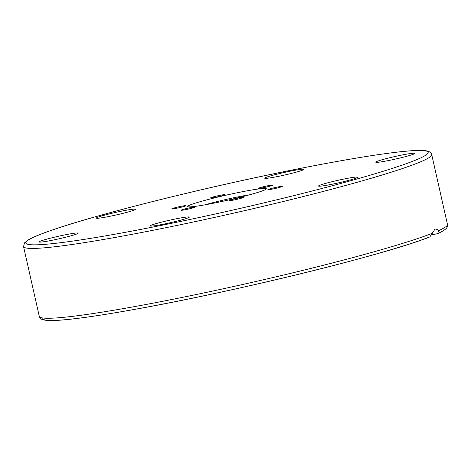 <?xml version="1.0" encoding="UTF-8"?>
<svg xmlns="http://www.w3.org/2000/svg" width="471" height="471" viewBox="0 0 471 471"><rect width="100%" height="100%" fill="white"/><g stroke="black" fill="none" stroke-linecap="round" stroke-linejoin="round"><path stroke-width="0.71" d="M249.589 194.788A31.38 2.043 -12.7 0 0 205.321 204.761M189.878 205.079A40.347 2.626 -12.7 0 0 187.617 206.528A40.347 2.626 -12.7 0 0 220.581 201.747A40.347 2.626 -12.7 0 0 264.072 190.231A40.347 2.626 -12.7 0 0 266.333 188.789A40.347 2.626 -12.7 0 0 233.369 193.569A40.347 2.626 -12.7 0 0 189.878 205.079M188.153 217.832A20.023 1.301 167.3 0 1 166.569 223.548A20.023 1.301 167.3 0 1 150.208 225.921A20.023 1.301 167.3 0 1 151.332 225.203A20.023 1.301 167.3 0 1 172.916 219.486A20.023 1.301 167.3 0 1 189.277 217.113A20.023 1.301 167.3 0 1 188.153 217.832M352.914 177.432A20.023 1.301 167.3 0 1 357.583 177.231A20.023 1.301 167.3 0 1 344.943 181.335A20.023 1.301 167.3 0 1 323.188 185.833A20.023 1.301 167.3 0 1 318.52 186.033A20.023 1.301 167.3 0 1 331.16 181.93A20.023 1.301 167.3 0 1 352.914 177.432M391.737 157.255A20.023 1.301 167.3 0 1 414.821 153.369A20.023 1.301 167.3 0 1 398.837 158.291A20.023 1.301 167.3 0 1 375.752 162.177A20.023 1.301 167.3 0 1 391.737 157.255M265.803 177.485A20.023 1.301 167.3 0 1 287.387 171.768A20.023 1.301 167.3 0 1 303.748 169.395A20.023 1.301 167.3 0 1 302.623 170.113A20.023 1.301 167.3 0 1 281.04 175.824A20.023 1.301 167.3 0 1 264.678 178.197A20.023 1.301 167.3 0 1 265.803 177.485M101.041 217.885A20.023 1.301 167.3 0 1 96.367 218.085A20.023 1.301 167.3 0 1 109.013 213.981A20.023 1.301 167.3 0 1 130.767 209.483A20.023 1.301 167.3 0 1 135.436 209.283A20.023 1.301 167.3 0 1 122.79 213.387A20.023 1.301 167.3 0 1 101.041 217.885M62.213 238.061A20.023 1.301 167.3 0 1 39.134 241.947A20.023 1.301 167.3 0 1 55.119 237.025A20.023 1.301 167.3 0 1 78.198 233.139A20.023 1.301 167.3 0 1 62.213 238.061M432.619 233.151A209.201 13.6 167.3 0 1 205.904 292.503A209.201 13.6 167.3 0 1 39.287 316.382C40.265 318.331 39.829 319.573 47.059 320.439C52.464 320.81 61.159 320.304 73.14 318.914C89.307 317.042 110.102 313.81 135.524 309.223C234.947 291.567 386.385 254.393 429.852 236.913L435.069 228.988L437.247 229.43L438.472 230.713L437.777 233.61L431.995 234.835M172.133 208.635A7.348 0.477 167.3 0 1 180.052 206.534A7.348 0.477 167.3 0 1 186.057 205.668A7.348 0.477 167.3 0 1 185.645 205.927A7.348 0.477 167.3 0 1 177.726 208.023A7.348 0.477 167.3 0 1 171.721 208.894A7.348 0.477 167.3 0 1 172.133 208.635M182.701 210.172A7.348 0.477 167.3 0 1 180.988 210.243A7.348 0.477 167.3 0 1 185.627 208.741A7.348 0.477 167.3 0 1 193.61 207.087A7.348 0.477 167.3 0 1 195.324 207.016A7.348 0.477 167.3 0 1 190.684 208.518A7.348 0.477 167.3 0 1 182.701 210.172M237.543 199.198A7.348 0.477 167.3 0 1 229.077 200.622A7.348 0.477 167.3 0 1 234.941 198.815A7.348 0.477 167.3 0 1 243.413 197.39A7.348 0.477 167.3 0 1 237.543 199.198M281.823 186.681A7.348 0.477 167.3 0 1 273.898 188.777A7.348 0.477 167.3 0 1 267.899 189.648A7.348 0.477 167.3 0 1 268.305 189.389A7.348 0.477 167.3 0 1 276.23 187.287A7.348 0.477 167.3 0 1 282.235 186.416A7.348 0.477 167.3 0 1 281.823 186.681M271.255 185.144A7.348 0.477 167.3 0 1 272.968 185.068A7.348 0.477 167.3 0 1 268.329 186.575A7.348 0.477 167.3 0 1 260.345 188.229A7.348 0.477 167.3 0 1 258.632 188.3A7.348 0.477 167.3 0 1 263.271 186.793A7.348 0.477 167.3 0 1 271.255 185.144M216.407 196.119A7.348 0.477 167.3 0 1 224.879 194.694A7.348 0.477 167.3 0 1 219.009 196.501A7.348 0.477 167.3 0 1 210.543 197.926A7.348 0.477 167.3 0 1 216.407 196.119M419.985 162.071A209.201 13.6 -12.7 0 0 431.713 154.576C431.248 152.28 428.722 150.932 424.135 150.532C418.954 150.149 410.659 150.596 399.243 151.886C374.015 154.771 339.043 160.67 294.322 169.589C207.534 186.84 101.93 213.086 54.948 229.106C42.478 233.286 33.759 236.783 28.784 239.586L24.51 242.883L23.55 246.557A209.201 13.6 -12.7 0 0 159.381 229.018A209.201 13.6 -12.7 0 0 419.985 162.071M431.713 154.576L447.45 224.396A209.201 13.6 167.3 0 1 438.472 230.713M159.698 225.703A206.21 13.406 167.3 0 1 37.374 235.6A206.21 13.406 167.3 0 1 294.257 169.613A206.21 13.406 167.3 0 1 416.582 159.716A206.21 13.406 167.3 0 1 159.698 225.703M42.932 317.99A206.21 13.406 -12.7 0 0 201.105 296.353A206.21 13.406 -12.7 0 0 429.411 237.043M447.45 224.396C447.309 226.374 448.963 228.406 437.777 233.61M39.287 316.382L23.55 246.557"/></g></svg>
